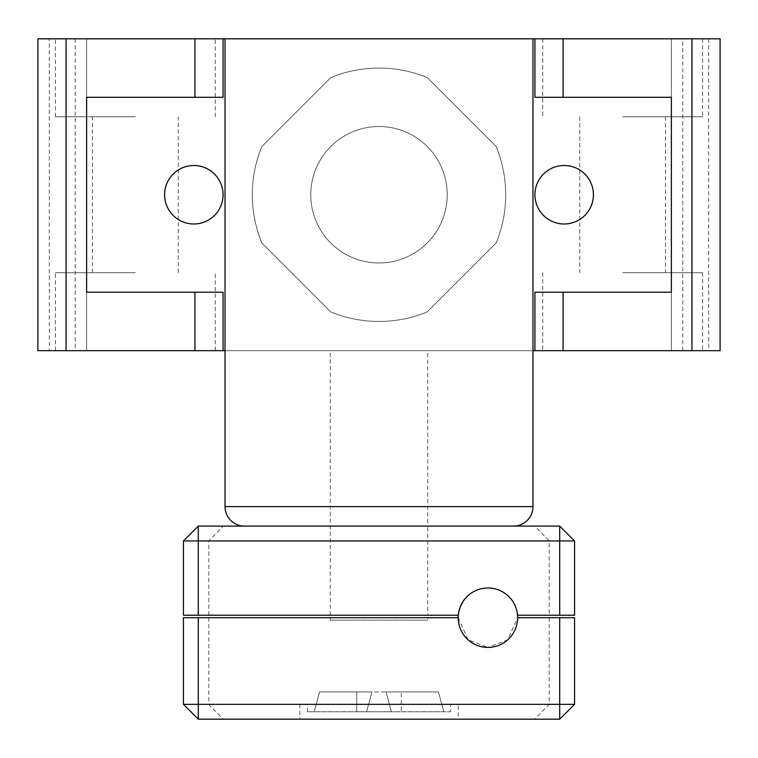 <?xml version="1.0" encoding="UTF-8"?>
<svg xmlns="http://www.w3.org/2000/svg" width="758" height="758" viewBox="0 0 758 758"><rect width="100%" height="100%" fill="white"/><g stroke="black" fill="none" stroke-linecap="round" stroke-linejoin="round"><path stroke-width="0.57" stroke-dasharray="3.79 2.84" d="M225.022 38.819L532.978 38.819L532.978 350.679L225.022 350.679L532.978 350.679L225.022 350.679L225.022 38.819L532.978 38.819M244.512 526.099L513.488 526.099L244.512 526.099M330.27 615.221L330.27 526.099L427.73 526.099L330.27 526.099L427.73 526.099L427.73 350.679L330.27 350.679L330.27 526.099L427.73 526.099L427.73 615.221L330.27 615.221L427.73 615.221M330.27 350.679L427.73 350.679M682.787 350.679L682.787 38.819L720.1 38.819L720.1 350.679L86.63 350.679L86.63 38.819L37.9 38.819L37.9 350.679L49.317 350.679L49.317 38.819M682.787 38.819L86.63 38.819L86.63 350.679L49.317 350.679M622.64 38.819L702.562 38.819L622.64 38.819M135.36 38.819L55.438 38.819L135.36 38.819M534.93 38.819L534.93 97.289L671.37 97.289L671.37 292.209L534.93 292.209L534.93 350.679M261.851 242.986A126.69 126.69 0 0 1 261.851 146.512L330.763 77.6A126.69 126.69 0 0 1 427.237 77.6L496.149 146.512A126.69 126.69 0 0 1 496.149 242.986L427.237 311.898A126.69 126.69 0 0 1 330.763 311.898L261.851 242.986L330.763 311.898A126.69 126.69 0 0 0 427.237 311.898L496.149 242.986A126.69 126.69 0 0 0 496.149 146.512L427.237 77.6A126.69 126.69 0 0 0 330.763 77.6L261.851 146.512A126.69 126.69 0 0 0 261.851 242.986M223.07 38.819L223.07 97.289L86.63 97.289L86.63 292.209L223.07 292.209L223.07 350.679M310.78 194.749A68.22 68.22 0 0 1 413.11 135.663A68.22 68.22 0 0 1 413.11 253.826A68.22 68.22 0 0 1 310.78 194.749A68.22 68.22 0 0 1 413.11 135.663A68.22 68.22 0 0 1 413.11 253.826A68.22 68.22 0 0 1 310.78 194.749M671.37 38.819L671.37 350.679L671.37 38.819M622.64 116.779L702.562 116.779L622.64 116.779M135.36 116.779L55.438 116.779L135.36 116.779M622.64 350.679L702.562 350.679L622.64 350.679M135.36 350.679L55.438 350.679L135.36 350.679M534.93 194.749A29.24 29.24 0 0 0 564.17 223.989A29.24 29.24 0 0 0 593.41 194.749A29.24 29.24 0 0 0 564.17 165.509A29.24 29.24 0 0 0 534.93 194.749M164.59 194.749A29.24 29.24 0 0 0 193.83 223.989A29.24 29.24 0 0 0 223.07 194.749A29.24 29.24 0 0 0 193.83 165.509A29.24 29.24 0 0 0 164.59 194.749M622.64 272.709L702.562 272.709L622.64 272.709M135.36 272.709L55.438 272.709L135.36 272.709M458.211 704.334L299.789 704.334L458.211 704.334L458.211 719.181L299.789 719.181L458.211 719.181M450.612 704.334L307.388 704.334L450.612 704.334L450.612 711.762L307.388 711.762L450.612 711.762M549.199 615.221L517.515 615.221C514.606 581.045 465.232 576.914 458.315 615.221L183.445 615.221L183.445 540.956L574.555 540.956L574.555 615.221L549.199 615.221L549.199 540.956L534.816 526.099L198.293 526.099L183.445 540.956M458.315 615.221A29.704 29.704 0 0 1 487.915 587.99A29.704 29.704 0 0 1 517.515 615.221M574.555 540.956L559.707 526.099L534.816 526.099M458.211 617.694L468.074 639.79L487.915 647.398A29.704 29.704 0 0 1 458.211 617.694L183.445 617.694L183.445 704.334L198.293 719.181L559.707 719.181L574.555 704.334L183.445 704.334M517.619 617.694A29.704 29.704 0 0 0 487.915 587.99A29.704 29.704 0 0 0 458.211 617.694A29.704 29.704 0 0 0 487.915 647.398A29.704 29.704 0 0 0 517.619 617.694A29.704 29.704 0 0 0 487.915 587.99A29.704 29.704 0 0 0 458.211 617.694A29.704 29.704 0 0 0 487.915 647.398A29.704 29.704 0 0 0 517.619 617.694A29.704 29.704 0 0 1 487.915 647.398L507.604 639.942L517.619 617.694L574.555 617.694L574.555 704.334M427.73 617.694L330.27 617.694L427.73 617.694L427.73 620.167L330.27 620.167L427.73 620.167M401.276 711.762L443.771 711.762L391.374 711.762L401.276 711.762L401.276 691.95L438.465 691.95L443.771 711.762L438.465 691.95L386.068 691.95L401.276 691.95L401.276 711.762M366.626 711.762L391.374 711.762L356.724 711.762L366.626 711.762L371.932 691.95L386.068 691.95L391.374 711.762L386.068 691.95L371.932 691.95L366.626 711.762L371.932 691.95L356.724 691.95L371.932 691.95L366.626 711.762M314.229 711.762L356.724 711.762L314.229 711.762L319.535 691.95L356.724 691.95L319.535 691.95L314.229 711.762M386.068 691.95L391.374 711.762L386.068 691.95M330.27 620.167L330.27 617.694M532.978 506.609L225.022 506.609M75.213 38.819L75.213 350.679M708.683 38.819L708.683 350.679M208.801 615.221L208.801 540.956L223.184 526.099M208.801 617.694L208.801 704.334L223.184 719.181M549.199 617.694L549.199 704.334L534.816 719.181M356.724 691.95L356.724 711.762L356.724 691.95M542.728 38.819L542.728 116.779M702.562 38.819L702.562 116.779M215.272 116.779L215.272 38.819M55.438 116.779L55.438 38.819M702.562 272.709L702.562 350.679M542.728 272.709L542.728 350.679M55.438 350.679L55.438 272.709M215.272 350.679L215.272 272.709M579.766 116.779L579.766 272.709M665.524 116.779L665.524 272.709M178.234 272.709L178.234 116.779M92.476 272.709L92.476 116.779M299.789 704.334L299.789 719.181M307.388 711.762L307.388 704.334"/><path stroke-width="1.14" d="M513.488 526.099A19.49 19.49 0 0 0 532.978 506.609L532.978 38.819L225.022 38.819L225.022 506.609A19.49 19.49 0 0 0 244.512 526.099M532.978 38.819L720.1 38.819L720.1 350.679L691.959 350.679L691.959 38.819M66.041 38.819L66.041 350.679L37.9 350.679L37.9 38.819L225.022 38.819M532.978 350.679L691.959 350.679M223.07 38.819L223.07 97.289L86.63 97.289L86.63 292.209L223.07 292.209L223.07 350.679L225.022 350.679M534.93 350.679L534.93 292.209L671.37 292.209L671.37 97.289L534.93 97.289L534.93 38.819M534.93 194.749A29.24 29.24 0 0 1 564.17 165.509A29.24 29.24 0 0 1 593.41 194.749A29.24 29.24 0 0 1 564.17 223.989A29.24 29.24 0 0 1 534.93 194.749M164.59 194.749A29.24 29.24 0 0 1 193.83 165.509A29.24 29.24 0 0 1 223.07 194.749A29.24 29.24 0 0 1 193.83 223.989A29.24 29.24 0 0 1 164.59 194.749M66.041 350.679L223.07 350.679M183.445 615.221L183.445 540.956L198.293 540.956L198.293 615.221L183.445 615.221M559.707 615.221L559.707 540.956L574.555 540.956L574.555 615.221L517.515 615.221M458.315 615.221L198.293 615.221M559.707 526.099L559.707 540.956L198.293 540.956L198.293 526.099L559.707 526.099L574.555 540.956M183.445 540.956L198.293 526.099M559.707 719.181L198.293 719.181L198.293 704.334L574.555 704.334L559.707 719.181L559.707 617.694L574.555 617.694L574.555 704.334M183.445 704.334L183.445 617.694L198.293 617.694L198.293 704.334L183.445 704.334L198.293 719.181M198.293 617.694L458.211 617.694M517.619 617.694A29.704 29.704 0 0 1 487.915 647.398A29.704 29.704 0 0 1 458.211 617.694A29.704 29.704 0 0 1 487.915 587.99A29.704 29.704 0 0 1 517.619 617.694A29.704 29.704 0 0 1 487.915 647.398A29.704 29.704 0 0 1 458.211 617.694A29.704 29.704 0 0 1 487.915 587.99A29.704 29.704 0 0 1 517.619 617.694L559.707 617.694M225.022 506.609L532.978 506.609M563.071 292.209L563.071 350.679M563.071 38.819L563.071 97.289M194.929 97.289L194.929 38.819M194.929 350.679L194.929 292.209"/></g></svg>
